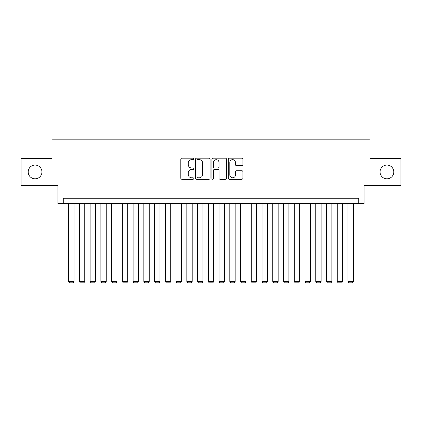 <?xml version="1.0" encoding="UTF-8"?>
<svg xmlns="http://www.w3.org/2000/svg" width="422" height="422" viewBox="0 0 422 422"><rect width="100%" height="100%" fill="white"/><g stroke="black" fill="none" stroke-linecap="round" stroke-linejoin="round"><path stroke-width="0.63" d="M193.809 158.915A0.738 0.738 0 0 0 193.07 158.176L181.866 158.176A1.055 1.055 0 0 0 180.811 159.231L180.811 178.216A1.055 1.055 0 0 0 181.866 179.271L193.07 179.271A0.738 0.738 0 0 0 193.809 178.532A0.738 0.738 0 0 0 193.07 177.794L191.62 177.794A3.376 3.376 0 0 1 188.249 174.418L188.249 172.835A3.376 3.376 0 0 1 191.62 169.459L193.07 169.459A0.738 0.738 0 0 0 193.809 168.721A0.738 0.738 0 0 0 193.07 167.982L191.62 167.982A3.376 3.376 0 0 1 188.249 164.612L188.249 163.029A3.376 3.376 0 0 1 191.62 159.653L193.07 159.653A0.738 0.738 0 0 0 193.809 158.915M380.058 171.944A6.879 6.879 0 0 0 386.932 178.822A6.879 6.879 0 0 0 393.81 171.944A6.879 6.879 0 0 0 386.932 165.071A6.879 6.879 0 0 0 380.058 171.944M28.19 171.944A6.879 6.879 0 0 0 35.068 178.822A6.879 6.879 0 0 0 41.942 171.944A6.879 6.879 0 0 0 35.068 165.071A6.879 6.879 0 0 0 28.19 171.944M241.822 165.614A1.055 1.055 0 0 0 242.877 164.559L242.877 159.231A1.055 1.055 0 0 0 241.822 158.176L229.378 158.176A1.055 1.055 0 0 0 228.323 159.231L228.323 178.216A1.055 1.055 0 0 0 229.378 179.271L241.822 179.271A1.055 1.055 0 0 0 242.877 178.216L242.877 171.78A1.055 1.055 0 0 0 241.822 170.725L236.494 170.725A1.055 1.055 0 0 0 235.439 171.78L235.439 174.972A2.822 2.822 0 0 1 232.617 177.794A2.822 2.822 0 0 1 229.8 174.972L229.8 162.475A2.822 2.822 0 0 1 232.617 159.653A2.822 2.822 0 0 1 235.439 162.475L235.439 164.559A1.055 1.055 0 0 0 236.494 165.614L241.822 165.614M358.732 203.641L364.102 203.641L364.102 185.374L400.9 185.374L400.9 158.514L370.01 158.514L370.01 139.176L51.99 139.176L51.99 158.514L21.1 158.514L21.1 185.374L57.898 185.374L57.898 203.641L358.732 203.641L358.732 198.266L63.268 198.266L63.268 203.641M210.077 159.231A1.055 1.055 0 0 0 209.022 158.176L196.578 158.176A1.055 1.055 0 0 0 195.523 159.231L195.523 178.216A1.055 1.055 0 0 0 196.578 179.271L209.022 179.271A1.055 1.055 0 0 0 210.077 178.216L210.077 159.231M212.978 158.176L225.422 158.176A1.055 1.055 0 0 1 226.477 159.231L226.477 178.216A1.055 1.055 0 0 1 225.422 179.271L220.094 179.271A1.055 1.055 0 0 1 219.039 178.216L219.039 170.514A1.055 1.055 0 0 0 217.984 169.459L214.455 169.459A1.055 1.055 0 0 0 213.4 170.514L213.4 178.532A0.738 0.738 0 0 1 212.662 179.271A0.738 0.738 0 0 1 211.923 178.532L211.923 159.231A1.055 1.055 0 0 1 212.978 158.176M197.739 159.653A0.738 0.738 0 0 0 197 160.392L197 177.055A0.738 0.738 0 0 0 197.739 177.794L199.268 177.794A3.376 3.376 0 0 0 202.644 174.418L202.644 163.029A3.376 3.376 0 0 0 199.268 159.653L197.739 159.653M219.039 162.528A2.822 2.822 0 0 0 216.222 159.706A2.822 2.822 0 0 0 213.4 162.528L213.4 166.927A1.055 1.055 0 0 0 214.455 167.982L217.984 167.982A1.055 1.055 0 0 0 219.039 166.927L219.039 162.528M74.014 203.641L74.014 281.427L68.644 281.427L68.644 203.641M74.014 281.427L73.206 282.824L69.445 282.824L68.644 281.427M84.759 203.641L84.759 281.427L79.389 281.427L79.389 203.641M84.759 281.427L83.952 282.824L80.191 282.824L79.389 281.427M95.504 203.641L95.504 281.427L90.129 281.427L90.129 203.641M95.504 281.427L94.697 282.824L90.936 282.824L90.129 281.427M106.244 203.641L106.244 281.427L100.874 281.427L100.874 203.641M106.244 281.427L105.442 282.824L101.681 282.824L100.874 281.427M116.989 203.641L116.989 281.427L111.619 281.427L111.619 203.641M116.989 281.427L116.182 282.824L112.426 282.824L111.619 281.427M127.734 203.641L127.734 281.427L122.364 281.427L122.364 203.641M127.734 281.427L126.927 282.824L123.166 282.824L122.364 281.427M138.479 203.641L138.479 281.427L133.104 281.427L133.104 203.641M138.479 281.427L137.672 282.824L133.911 282.824L133.104 281.427M149.224 203.641L149.224 281.427L143.849 281.427L143.849 203.641M149.224 281.427L148.417 282.824L144.656 282.824L143.849 281.427M159.964 203.641L159.964 281.427L154.594 281.427L154.594 203.641M159.964 281.427L159.163 282.824L155.401 282.824L154.594 281.427M170.71 203.641L170.71 281.427L165.34 281.427L165.34 203.641M170.71 281.427L169.902 282.824L166.141 282.824L165.34 281.427M181.455 203.641L181.455 281.427L176.079 281.427L176.079 203.641M181.455 281.427L180.648 282.824L176.887 282.824L176.079 281.427M192.2 203.641L192.2 281.427L186.825 281.427L186.825 203.641M192.2 281.427L191.393 282.824L187.632 282.824L186.825 281.427M202.94 203.641L202.94 281.427L197.57 281.427L197.57 203.641M202.94 281.427L202.138 282.824L198.377 282.824L197.57 281.427M213.685 203.641L213.685 281.427L208.315 281.427L208.315 203.641M213.685 281.427L212.878 282.824L209.122 282.824L208.315 281.427M224.43 203.641L224.43 281.427L219.06 281.427L219.06 203.641M224.43 281.427L223.623 282.824L219.862 282.824L219.06 281.427M235.175 203.641L235.175 281.427L229.8 281.427L229.8 203.641M235.175 281.427L234.368 282.824L230.607 282.824L229.8 281.427M245.92 203.641L245.92 281.427L240.545 281.427L240.545 203.641M245.92 281.427L245.113 282.824L241.352 282.824L240.545 281.427M256.66 203.641L256.66 281.427L251.29 281.427L251.29 203.641M256.66 281.427L255.859 282.824L252.098 282.824L251.29 281.427M267.406 203.641L267.406 281.427L262.036 281.427L262.036 203.641M267.406 281.427L266.598 282.824L262.837 282.824L262.036 281.427M278.151 203.641L278.151 281.427L272.776 281.427L272.776 203.641M278.151 281.427L277.344 282.824L273.583 282.824L272.776 281.427M288.896 203.641L288.896 281.427L283.521 281.427L283.521 203.641M288.896 281.427L288.089 282.824L284.328 282.824L283.521 281.427M299.636 203.641L299.636 281.427L294.266 281.427L294.266 203.641M299.636 281.427L298.834 282.824L295.073 282.824L294.266 281.427M310.381 203.641L310.381 281.427L305.011 281.427L305.011 203.641M310.381 281.427L309.574 282.824L305.818 282.824L305.011 281.427M321.126 203.641L321.126 281.427L315.756 281.427L315.756 203.641M321.126 281.427L320.319 282.824L316.558 282.824L315.756 281.427M331.871 203.641L331.871 281.427L326.496 281.427L326.496 203.641M331.871 281.427L331.064 282.824L327.303 282.824L326.496 281.427M342.611 203.641L342.611 281.427L337.241 281.427L337.241 203.641M342.611 281.427L341.809 282.824L338.048 282.824L337.241 281.427M353.356 203.641L353.356 281.427L347.986 281.427L347.986 203.641M353.356 281.427L352.555 282.824L348.794 282.824L347.986 281.427"/></g></svg>
